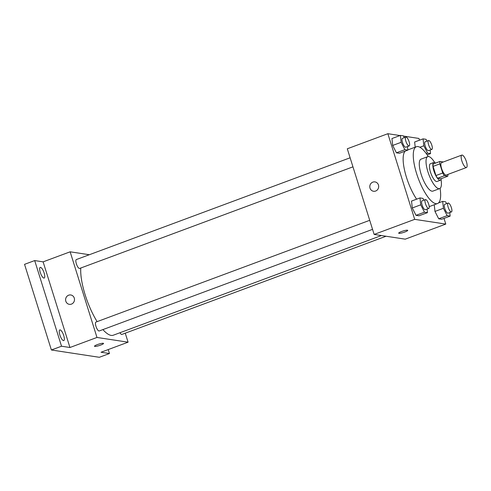<?xml version="1.0" encoding="UTF-8"?>
<svg xmlns="http://www.w3.org/2000/svg" width="491" height="491" viewBox="0 0 491 491"><rect width="100%" height="100%" fill="white"/><g stroke="black" fill="none" stroke-linecap="round" stroke-linejoin="round"><path stroke-width="0.74" d="M466.407 161.656A6.629 2.032 -110.4 0 1 466.45 167.523A6.629 2.032 -110.4 0 1 462.234 162.018A6.629 2.032 -110.4 0 1 461.828 155.095A6.629 2.032 -110.4 0 1 466.407 161.656M466.45 167.523L446.172 175.06A6.629 2.032 -110.4 0 1 441.955 169.555A6.629 2.032 -110.4 0 1 441.55 162.631L461.828 155.095M443.299 161.981A9.004 2.762 -110.4 0 0 443.287 161.962L439.961 161.459A9.004 2.762 -110.4 0 0 439.838 163.871L442.704 173.028A9.004 2.762 -110.4 0 0 444.435 175.729L447.761 176.238A9.004 2.762 -110.4 0 0 447.921 174.409M444.435 175.729L437.677 178.245L440.998 178.749L447.761 176.238M437.677 178.245A9.004 2.762 -110.4 0 1 435.947 175.545L442.704 173.028M439.961 161.459L433.203 163.969A9.004 2.762 -110.4 0 0 433.074 166.388L435.947 175.545M435.535 163.104A9.47 2.903 69.6 0 0 433.798 162.484A9.47 2.903 69.6 0 0 434.112 171.617A9.47 2.903 69.6 0 0 439.899 180.283A9.47 2.903 69.6 0 0 440.402 180.234A9.47 2.903 69.6 0 0 441.305 178.638M440.402 180.234L437.021 181.492A9.47 2.903 -110.4 0 1 436.517 181.535A9.47 2.903 -110.4 0 1 430.73 172.875A9.47 2.903 -110.4 0 1 430.423 163.736L433.798 162.484M433.074 166.388L439.838 163.871M434.701 162.558A17.05 5.229 69.6 0 0 427.784 156.635A17.05 5.229 69.6 0 0 428.336 173.084A17.05 5.229 69.6 0 0 438.751 188.673A17.05 5.229 69.6 0 0 439.66 188.593A17.05 5.229 69.6 0 0 441.035 179.596M427.784 156.635L421.02 159.152A17.05 5.229 69.6 0 0 421.579 175.594A17.05 5.229 69.6 0 0 431.994 191.189A17.05 5.229 69.6 0 0 432.902 191.109L439.66 188.593M428.262 156.537A30.307 9.292 69.6 0 0 416.399 146.723A30.307 9.292 69.6 0 0 417.387 175.962A30.307 9.292 69.6 0 0 435.91 203.679A30.307 9.292 69.6 0 0 437.524 203.538A30.307 9.292 69.6 0 0 440.096 188.354M416.62 199.174A30.307 9.292 -110.4 0 1 404.768 171.163A30.307 9.292 -110.4 0 1 405.284 151.087M423.886 200.175L422.978 198.376L419.989 197.922L411.538 201.065L412.28 207.975L416.012 215.34L419.001 215.795L427.452 212.652L427.072 209.092M404.296 137.652L403.387 135.86L400.398 135.399L391.947 138.542L392.69 145.453L396.421 152.818L399.41 153.272L407.861 150.129L407.481 146.576M399.987 135.553L387.859 133.705L414.699 219.354L445.785 224.086L443.999 218.397M439.089 202.715L438.985 202.402M419.492 140.199L418.946 138.444L403.504 136.093M446.583 203.63L445.675 201.838L442.679 201.384L443.422 208.288L434.971 211.431L434.259 204.753L434.971 211.431L438.708 218.796L441.697 219.25L450.149 216.114L449.762 212.554M414.637 142.003L415.196 147.171L414.637 142.003L423.089 138.861L423.831 145.772L427.563 153.137L430.552 153.591L430.171 150.031M387.859 133.705L347.297 148.785L374.142 234.428L405.228 239.166L445.785 224.086M374.142 234.428L414.699 219.354M407.72 230.353A4.738 0.755 -17.4 0 1 404.823 232.016A4.738 0.755 -17.4 0 1 398.686 233.188A4.738 0.755 -17.4 0 1 402.976 231.046A4.738 0.755 -17.4 0 1 407.72 230.353A4.738 0.755 -17.4 0 1 404.823 232.016A4.738 0.755 -17.4 0 1 398.686 233.188M378.463 185.009A4.738 4.444 98.7 0 1 373.528 191.263A4.738 4.444 98.7 0 1 369.846 185.911A4.738 4.444 98.7 0 1 378.463 185.009M373.528 191.263A4.738 4.444 98.7 0 1 369.846 185.911A4.738 4.444 98.7 0 1 374.952 181.897M381.433 235.539L113.317 335.206A40.765 12.502 -110.4 0 1 102.914 329.59M97.126 321.636A40.765 12.502 -110.4 0 1 80.763 268.018M372.552 229.358L99.213 330.971A4.738 1.455 -110.4 0 1 96.199 327.037A4.738 1.455 -110.4 0 1 95.911 322.09L369.717 220.312M386.036 236.245L121.903 334.426A4.738 1.455 -110.4 0 1 119.957 332.738M352.955 166.842L79.616 268.448A4.738 1.455 -110.4 0 1 76.608 264.514A4.738 1.455 -110.4 0 1 76.32 259.567L350.12 157.789M89.337 254.731L70.145 251.809L96.985 337.452L128.077 342.19L125.254 333.18M70.145 251.809L43.11 261.856L34.689 260.574L24.55 264.342L51.389 349.991L61.528 346.223L69.949 347.505L96.985 337.452M51.389 349.991L99.317 357.295L109.456 353.526L108.216 349.574M128.077 342.19L101.036 352.243L109.456 353.526M103.527 343.43A4.738 0.755 -17.4 0 1 100.63 345.093A4.738 0.755 -17.4 0 1 94.493 346.265A4.738 0.755 -17.4 0 1 98.783 344.123A4.738 0.755 -17.4 0 1 103.527 343.43A4.738 0.755 -17.4 0 1 100.63 345.093A4.738 0.755 -17.4 0 1 94.493 346.259M43.11 261.856L69.949 347.505M74.276 298.086A4.738 4.444 98.7 0 1 69.335 304.334A4.738 4.444 98.7 0 1 65.653 298.988A4.738 4.444 98.7 0 1 74.276 298.086M69.335 304.334A4.738 4.444 98.7 0 1 65.659 298.988A4.738 4.444 98.7 0 1 70.765 294.974M60.117 329.897A5.683 1.743 -110.4 0 1 63.584 335.095A5.683 1.743 -110.4 0 1 63.775 340.576A5.683 1.743 -110.4 0 1 60.16 335.856A5.683 1.743 -110.4 0 1 59.81 329.921A5.683 1.743 -110.4 0 1 60.117 329.897M40.52 267.374A5.683 1.743 -110.4 0 1 43.994 272.573A5.683 1.743 -110.4 0 1 44.178 278.053A5.683 1.743 -110.4 0 1 40.563 273.34A5.683 1.743 -110.4 0 1 40.219 267.405A5.683 1.743 -110.4 0 1 40.52 267.374M34.689 260.574L61.528 346.223M426.992 141.113L426.078 139.315L423.089 138.861M431.853 149.405L428.471 150.663A4.738 1.455 -110.4 0 1 425.458 146.729A4.738 1.455 -110.4 0 1 425.169 141.789L428.551 140.53A4.738 1.455 -110.4 0 1 431.822 145.213A4.738 1.455 -110.4 0 1 431.853 149.405A4.738 1.455 -110.4 0 1 428.839 145.477A4.738 1.455 -110.4 0 1 428.551 140.53M419.866 147.245L423.831 145.772M426.292 153.609L427.563 153.137M427.164 154.849L430.552 153.591M400.398 135.399L401.135 142.31L404.866 149.675L407.861 150.129M409.156 145.95L405.781 147.208A4.738 1.455 -110.4 0 1 402.767 143.274A4.738 1.455 -110.4 0 1 402.479 138.327L405.861 137.069A4.738 1.455 -110.4 0 1 409.126 141.758A4.738 1.455 -110.4 0 1 409.156 145.95A4.738 1.455 -110.4 0 1 406.149 142.016A4.738 1.455 -110.4 0 1 405.861 137.069M391.947 138.542L392.69 145.453L401.135 142.31M392.69 145.453L396.421 152.818L404.866 149.675M396.421 152.818L399.41 153.272M443.422 208.288L447.154 215.653L450.149 216.114M451.444 211.928L448.062 213.186A4.738 1.455 -110.4 0 1 445.055 209.252A4.738 1.455 -110.4 0 1 444.766 204.305L448.142 203.053A4.738 1.455 -110.4 0 1 451.413 207.736A4.738 1.455 -110.4 0 1 451.444 211.928A4.738 1.455 -110.4 0 1 448.43 207.994A4.738 1.455 -110.4 0 1 448.142 203.053M434.971 211.431L438.708 218.796L447.154 215.653M438.708 218.796L441.697 219.25M438.494 202.936L442.679 201.384M419.989 197.922L420.732 204.833L424.463 212.198L427.452 212.652M428.753 208.472L425.372 209.725A4.738 1.455 -110.4 0 1 422.358 205.797A4.738 1.455 -110.4 0 1 422.07 200.85L425.452 199.591A4.738 1.455 -110.4 0 1 428.723 204.281A4.738 1.455 -110.4 0 1 428.753 208.472A4.738 1.455 -110.4 0 1 425.74 204.538A4.738 1.455 -110.4 0 1 425.452 199.591M411.538 201.065L412.28 207.975L420.732 204.833M412.28 207.975L416.012 215.34L424.463 212.198M416.012 215.34L419.001 215.795M429.214 206.625L437.524 203.538M407.837 149.902L416.399 146.723"/></g></svg>
